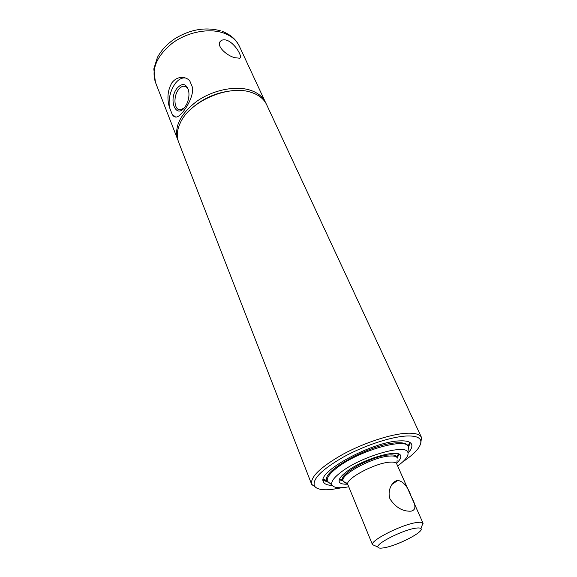 <?xml version="1.0" encoding="UTF-8"?>
<svg xmlns="http://www.w3.org/2000/svg" width="577" height="577" viewBox="0 0 577 577"><rect width="100%" height="100%" fill="white"/><g stroke="black" fill="none" stroke-linecap="round" stroke-linejoin="round"><path stroke-width="0.87" d="M408.062 453.053C411.336 449.425 412.505 446.483 411.567 444.232C410.326 441.665 406.309 440.554 399.508 440.893C372.54 441.528 316.456 472.137 323.423 481.831C324.397 484.067 327.332 485.257 332.215 485.401M323.17 480.158L327.909 482.12M402.667 461.925C415.728 453.082 421.751 445.956 420.741 440.547C419.58 437.164 414.762 435.657 406.287 436.024C390.817 436.811 364.21 445.603 343.553 456.948C321.901 469.469 312.186 479.119 314.415 485.906C316.506 489.253 322.334 490.421 331.898 489.426L342.349 487.652M420.741 443.626L421.506 437.46C419.977 434.301 415.079 432.894 406.814 433.24C391.055 433.991 364.087 442.79 342.846 454.323C320.56 467.038 310.159 477.042 311.652 484.319L316.636 488.034M421.506 437.46L266.617 104.625C263.949 98.999 258.907 94.945 251.478 92.464L250.721 92.233C228.319 84.61 189.739 101.379 180.334 122.814C176.988 129.89 176.418 136.331 178.632 142.151L311.652 484.319M235.863 90.51C218.07 91.404 202.693 97.96 189.732 110.185M411.336 511.114L410.824 511.172C402.652 511.532 395.728 507.486 390.045 499.033C386.915 490.464 392.237 481.067 397.827 480.403L397.841 480.403C403.482 481.427 407.968 486.873 411.286 496.732C416.075 505.106 416.096 509.902 411.336 511.114M347.852 483.122C345.363 482.971 343.827 482.322 343.25 481.182L347.866 484.673L372.468 544.638C370.492 540.317 401.78 524.507 416.378 522.574C420.006 522.019 422.198 522.192 422.948 523.101L421.78 526.311M347.866 484.673C344.224 479.48 374.812 462.927 389.807 462.163C393.723 461.86 396.024 462.422 396.702 463.843L397.106 460.511M343.25 481.182L343.207 481.074C339.103 475.21 373.059 456.76 389.691 456.039C394.019 455.743 396.565 456.393 397.329 457.987L397.373 458.095M415.31 528.243C418.404 527.746 420.28 527.876 420.936 528.626C424.477 531.698 397.567 545.626 384.203 547.761C380.221 548.46 378.101 548.208 377.848 547.003C376.305 543.354 402.876 529.982 415.31 528.243M234.846 57.693L239.614 58.219C243.169 57.527 235.207 43.253 226.869 40.275C224.482 39.51 222.563 39.654 221.092 40.707C214.983 44.739 225.996 55.558 234.846 57.693M192.704 87.92L189.696 80.679C187.749 78.71 185.39 77.635 182.613 77.441C178.481 77.239 174.932 78.984 171.968 82.67C167.691 90.062 166.832 98.249 169.393 107.214L172.22 114.426C173.475 116.46 174.918 117.326 176.54 117.023C181.524 116.338 193.367 99.489 192.704 87.92M265.759 102.987L265.499 102.403C262.73 96.575 257.436 92.435 249.625 89.99C234.789 85.497 212.581 90.149 196.699 101.357C180.204 114.138 173.908 126.954 177.803 139.807L178.048 140.399M185.599 78.046L184.171 77.895C181.005 78.01 178.012 79.9 175.177 83.578C170.294 90.704 168.369 98.58 169.393 107.214M184.755 107.315L186.465 104.625C188.787 99.821 189.487 95.075 188.571 90.373C186.075 83.405 182.238 82.691 177.052 88.238C167.994 99.403 175.797 119.36 184.755 107.315M188.556 90.322C187.561 87.603 186.003 86.225 183.883 86.182C182.022 86.261 180.248 87.379 178.574 89.536C172.956 96.388 174.182 110.553 180.385 109.825L184.142 108.043M172.22 114.426L175.639 117.073M397.64 465.949C405.393 460.295 408.819 455.823 407.91 452.534C406.59 443.482 362.421 455.873 341.779 471.575C333.982 477.403 330.708 481.853 331.941 484.94C333.694 487.868 339.29 488.495 348.739 486.808M408.112 450.637L408.408 446.757C406.432 437.251 359.63 450.399 337.884 467.125C329.784 473.227 326.301 477.958 327.433 481.297L330.441 483.764M396.839 462.956C400.056 459.898 401.303 457.467 400.589 455.664C399.075 448.581 363.914 458.556 347.368 471.077C341.122 475.715 338.418 479.292 339.269 481.817C340.077 483.584 342.702 484.363 347.13 484.161M397.192 457.691L399.169 454.265M339.247 479.826L343.084 480.771M398.339 453.911L396.94 457.114C396.312 455.376 393.738 454.654 389.208 454.95C372.302 455.657 337.949 474.546 342.861 480.194M339.29 479.667L342.926 480.389M397.026 457.309L399.024 454.193M408.148 446.252L408.004 445.877C406.857 443.497 403.143 442.472 396.846 442.804C372.042 443.453 320.711 471.474 327.072 480.396L327.246 480.756M323.199 479.833L327.548 481.564M408.516 447.024L410.283 442.689M222.21 31.353C230.447 34.505 236.181 39.496 239.405 46.319C236.498 40.202 231.211 35.76 223.537 32.99C208.968 27.876 187.583 31.966 172.537 43.023C156.937 55.673 151.224 68.721 155.386 82.15L177.803 139.807M420.741 440.547L421.722 438.008M314.415 485.906L311.897 484.846M423.092 523.339L396.702 463.843M397.329 457.987L396.846 456.912M420.936 528.626L422.948 523.101M377.848 547.003L372.468 544.638M391.92 484.442L397.841 480.403M186.061 86.802L183.883 86.182M155.386 82.15L153.814 68.93L157.398 57.462C161.43 49.997 167.431 43.628 175.401 38.356C190.713 29.239 205.91 26.766 220.991 30.934M184.171 77.895L182.613 77.441M239.405 46.319L265.499 102.403M221.092 40.707L219.743 42.467M331.941 484.94L327.52 481.499M327.072 480.396L327.433 481.297M408.004 445.877L408.408 446.757M407.91 452.534L408.494 446.966M342.846 480.187L339.565 478.982M327.209 480.742L323.329 479.134M408.163 446.216L409.692 442.299"/></g></svg>
